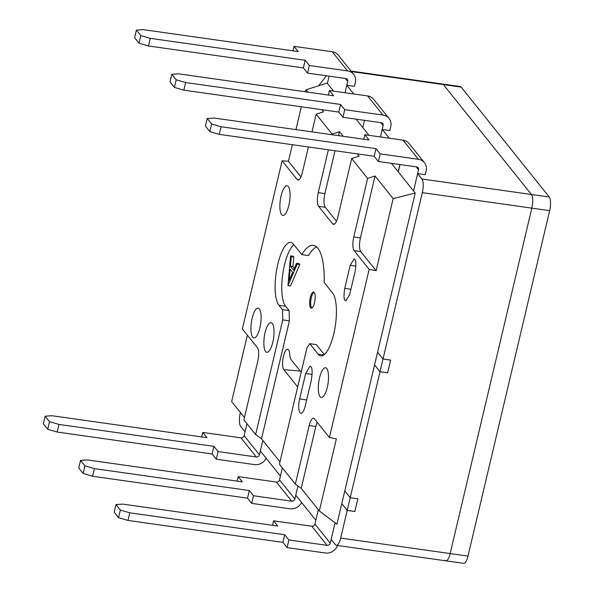 <?xml version="1.0" encoding="UTF-8"?>
<svg xmlns="http://www.w3.org/2000/svg" width="593" height="593" viewBox="0 0 593 593"><rect width="100%" height="100%" fill="white"/><g stroke="black" fill="none" stroke-linecap="round" stroke-linejoin="round"><path stroke-width="0.89" d="M345.089 300.399C343.799 299.458 343.688 295.44 344.748 288.346L350.204 265.264L354.058 258.867L354.784 259.363C356.074 260.305 356.185 264.322 355.125 271.416L349.67 294.491L345.919 300.903L345.089 300.399M310.888 366.696C312.355 367.779 312.489 372.36 311.281 380.461L305.254 405.938A10.933 3.417 98.1 0 1 300.97 413.262A10.933 3.417 98.1 0 1 300.021 412.676A10.933 3.417 98.1 0 1 299.628 398.911L305.654 373.442L310.057 366.133L310.888 366.696M252.692 337.113A15.01 4.692 98.1 0 1 251.743 320.146A15.01 4.692 98.1 0 1 258.2 308.197A15.01 4.692 98.1 0 1 259.349 308.968A15.01 4.692 98.1 0 1 260.342 325.683A15.01 4.692 98.1 0 1 253.997 337.914A15.01 4.692 98.1 0 1 252.692 337.113M320.094 396.695A15.01 4.692 98.1 0 1 319.153 379.728A15.01 4.692 98.1 0 1 325.609 367.771A15.01 4.692 98.1 0 1 326.75 368.542A15.01 4.692 98.1 0 1 327.744 385.257A15.01 4.692 98.1 0 1 321.399 397.488A15.01 4.692 98.1 0 1 320.094 396.695M265.62 351.53A15.01 4.692 98.1 0 1 264.671 334.563A15.01 4.692 98.1 0 1 271.127 322.607A15.01 4.692 98.1 0 1 272.269 323.385A15.01 4.692 98.1 0 1 273.262 340.1A15.01 4.692 98.1 0 1 266.924 352.331A15.01 4.692 98.1 0 1 265.62 351.53M281.638 214.673A15.01 4.692 98.1 0 1 280.689 197.714A15.01 4.692 98.1 0 1 287.145 185.757A15.01 4.692 98.1 0 1 288.287 186.528A15.01 4.692 98.1 0 1 289.28 203.243A15.01 4.692 98.1 0 1 282.935 215.474A15.01 4.692 98.1 0 1 281.638 214.673M310.599 307.73A8.154 2.55 98.1 0 1 310.072 298.583A8.154 2.55 98.1 0 1 313.549 292.015A8.154 2.55 98.1 0 1 314.216 292.445A8.154 2.55 98.1 0 1 314.742 301.585A8.154 2.55 98.1 0 1 311.266 308.152A8.154 2.55 98.1 0 1 310.599 307.73M314.038 292.253A8.154 2.55 -81.9 0 0 310.954 299.547A8.154 2.55 -81.9 0 0 311.621 307.871A8.154 2.55 -81.9 0 0 311.799 308.063M293.846 244.679A32.608 10.185 -81.9 0 0 282.639 274.996A32.608 10.185 -81.9 0 0 285.604 306.225L289.095 310.584L289.391 320.85L261.506 438.805L255.642 434.55L282.742 319.909L282.453 309.65L278.955 305.284A32.608 10.185 98.1 0 1 276.849 268.703A32.608 10.185 98.1 0 1 290.755 242.426A32.608 10.185 98.1 0 1 293.409 244.138L301.8 254.612A54.341 16.982 98.1 0 1 313.378 245.339A54.341 16.982 98.1 0 1 324.178 282.535L332.562 293.001A32.608 10.185 98.1 0 1 334.674 329.589A32.608 10.185 98.1 0 1 320.769 355.859A32.608 10.185 98.1 0 1 318.107 354.147L309.724 343.681A54.341 16.982 98.1 0 1 306.952 347.75L279.414 464.215L295.358 484.11L309.205 425.515A10.867 3.395 98.1 0 1 313.527 418.243A10.867 3.395 98.1 0 1 314.416 418.814L329.404 437.523L369.15 269.378L354.162 250.676A10.867 3.395 98.1 0 1 353.776 236.992L367.623 178.397L375.05 176.025L393.159 198.618L415.211 193.007L413.543 190.931L417.635 173.616L421.949 179.004A10.837 3.388 98.1 0 1 422.335 192.643L383.004 359.039L390.646 360.121L387.622 372.789M415.211 193.007L341.738 503.798A8.124 2.542 -81.9 0 0 341.746 503.783A8.124 2.542 98.1 0 1 342.205 504.169L347.224 510.395L354.866 511.477L357.868 498.78L354.836 511.477M237.096 481.108L238.156 476.631L276.375 482.035A2.706 2.468 141.3 0 0 279.525 479.856L282.357 467.884L280.422 476.046L260.349 450.991L262.84 440.466L259.445 454.801A2.706 2.468 -38.7 0 1 256.302 456.981L218.083 451.57L213.895 446.351L58.974 424.432L49.545 421.675L45.15 416.182L52.006 415.73L206.927 437.656L202.747 432.43L240.966 437.842A2.706 2.468 141.3 0 0 244.116 435.662L259.445 454.801M374.561 364.954L380.002 371.737L387.644 372.819L390.654 360.092L383.004 359.017L377.986 352.783A8.124 2.542 98.1 0 1 377.6 352.094M400.023 164.565L398.288 171.896L391.447 163.349M417.635 173.616L425.277 174.698L426.174 170.888A10.837 9.873 141.3 0 0 424.44 162.675A10.837 9.873 141.3 0 0 418.391 159.287L403.055 140.148L364.836 134.737L363.776 139.222M333.577 91.137L327.38 83.405L329.093 76.163L327.38 83.405L327.114 83.064L305.973 89.817L307.819 92.115M272.506 525.302L273.566 520.824L311.785 526.228A2.706 2.468 141.3 0 0 314.935 524.049L318.322 509.713L315.839 520.239L295.759 495.185L297.938 485.986L294.862 498.995A2.706 2.468 -38.7 0 1 291.712 501.174L253.493 495.763L249.312 490.544L94.391 468.626L84.955 465.868L80.559 460.376L87.416 459.923L242.337 481.85L238.156 476.631M347.224 510.395L350.226 497.697L357.868 498.78L350.218 497.72L345.208 491.471A8.124 2.542 98.1 0 1 344.822 490.782M341.746 503.768A8.124 2.542 98.1 0 1 342.205 504.146L347.216 510.425L354.859 511.507M347.216 510.425L340.678 538.081A10.837 3.388 98.1 0 1 336.372 545.33A10.837 3.388 98.1 0 1 335.482 544.767L331.168 539.378L335.082 522.818L330.271 543.188A2.706 2.468 -38.7 0 1 327.121 545.367L288.902 539.964L284.722 534.738L129.8 512.819L120.364 510.062L115.969 504.569L122.825 504.117L277.746 526.043L273.566 520.824M329.419 90.544L333.607 95.769L178.686 73.843L171.822 74.295L176.217 79.781L185.653 82.546L340.575 104.464L344.755 109.683L342.954 117.303L381.173 122.714A2.706 2.468 -38.7 0 1 383.122 125.612L380.447 136.946L382.226 129.422L389.868 130.504L390.765 126.694A10.837 9.873 141.3 0 0 389.03 118.481A10.837 9.873 141.3 0 0 382.974 115.094L367.638 95.955L329.419 90.544L328.366 95.028M368.994 135.33L362.797 127.599L364.51 120.357L362.797 127.599L356.03 119.156M294.009 46.35L298.19 51.576L143.269 29.65L136.412 30.102L140.808 35.587L150.244 38.352L148.443 45.972L303.364 67.891L307.545 73.109L345.763 78.521A2.706 2.468 -38.7 0 1 347.713 81.419L345.03 92.753L346.809 85.229L354.458 86.311L355.355 82.501A10.837 9.873 141.3 0 0 353.621 74.288A10.837 9.873 141.3 0 0 347.565 70.901L332.228 51.761L294.009 46.35L292.949 50.835M244.116 435.662L246.94 423.691L245.013 431.852L240.684 426.449A10.837 3.388 98.1 0 1 240.298 412.81L240.387 412.446M380.002 371.737L350.218 497.72M341.738 503.798L336.92 524.197L319.323 510.958L336.364 438.864L329.404 437.523M382.226 129.422L389.253 138.199M346.809 85.229L353.836 94.005M318.641 85.77A10.837 3.388 98.1 0 1 318.671 85.733L326.402 75.778M367.623 178.397L351.686 158.501L337.832 217.097A10.867 3.395 98.1 0 1 333.511 224.369A10.867 3.395 98.1 0 1 332.629 223.798L318.641 206.349A10.867 3.395 98.1 0 1 318.256 192.666L328.389 149.799M331.954 134.715L332.11 134.07L316.165 114.175L311.977 131.891M308.412 146.975L302.311 172.771A10.867 3.395 98.1 0 1 297.997 180.042A10.867 3.395 98.1 0 1 297.108 179.471L282.12 160.77L242.374 328.907L257.362 347.617A10.867 3.395 98.1 0 1 257.747 361.3L243.901 419.888L255.642 434.55M309.724 343.681L316.365 344.615L324.327 354.547M316.551 246.873A54.341 16.982 -81.9 0 0 308.449 255.553L301.8 254.612M289.095 310.584L282.453 309.65M289.391 320.85L282.742 319.909M247.355 335.127L231.655 401.55L244.457 417.524M292.371 144.699L288.443 161.311L282.12 160.77M305.973 89.817L304.898 91.707M301.333 106.784L295.937 129.622M300.962 176.922L288.443 161.311M316.165 114.175L323.593 111.803L321.903 109.698M332.11 134.07L339.537 131.698L343.228 136.308M357.32 153.891L359.113 156.129L351.686 158.501M398.288 171.896L413.543 190.931L418.532 169.806L416.16 166.848M339.537 131.698L338.603 135.656M335.03 150.741L324.897 193.607A10.867 3.395 -81.9 0 0 325.29 207.291L336.476 221.248M375.05 176.025L360.418 237.934A10.867 3.395 -81.9 0 0 360.803 251.617L376.11 270.719L369.15 269.378M376.11 270.719L393.159 198.618M317.211 422.305A10.867 3.395 -81.9 0 0 315.854 426.456L309.205 425.515M295.358 484.11L301.222 488.365L315.854 426.456M279.978 461.851L261.506 438.805M319.323 510.958L301.222 488.365M299.08 263.655L299.761 264.508L290.511 285.952L287.961 285.596L297.212 264.144L296.53 263.292L299.08 263.655M296.53 263.292L293.565 270.171L290.4 266.213L291.267 256.725L290.577 255.865L293.127 256.228L293.809 257.08L292.942 266.576L294.358 268.34M297.686 386.918L283.832 369.632A10.563 3.299 98.1 0 1 283.165 357.69A10.563 3.299 98.1 0 1 287.709 349.277A10.563 3.299 98.1 0 1 289.688 353.991A15.248 4.766 -81.9 0 0 291.385 360.003L301.162 372.204M299.761 264.508L297.212 264.144M290.4 266.213L292.942 266.576M291.267 256.725L293.809 257.08M290.577 255.865L287.961 285.596M292.616 272.372L290.118 269.252L289.087 280.563L292.616 272.372M292.438 272.143L292.356 272.965M444.972 560.259A10.837 3.388 -81.9 0 0 445.854 560.83A10.837 3.388 -81.9 0 0 450.161 553.58L531.817 208.136A10.837 3.388 -81.9 0 0 531.432 194.497L443.364 84.584A10.837 3.388 -81.9 0 0 442.482 84.013L460.316 86.541A10.837 3.388 98.1 0 1 461.198 87.104L549.266 197.017A10.837 3.388 98.1 0 1 549.652 210.663L467.996 556.101A10.837 3.388 98.1 0 1 463.689 563.35L445.854 560.83A10.837 3.388 -81.9 0 0 450.161 553.58L531.817 208.136A10.837 3.388 -81.9 0 0 531.432 194.497L443.364 84.584A10.837 3.388 -81.9 0 0 442.482 84.013L351.049 71.078M337.543 545.501A10.837 9.873 141.3 0 1 325.32 552.987L287.101 547.584L288.902 539.964M332.228 51.761A10.837 9.873 -38.7 0 1 338.284 55.149L353.621 74.288M350.226 497.697L345.208 491.441A8.124 2.542 98.1 0 1 344.822 490.752M374.568 364.932L380.002 371.715L383.004 359.017L377.993 352.761A8.124 2.542 98.1 0 1 377.608 352.072M399.919 164.55L398.207 171.792M344.755 109.683L382.974 115.094M301.615 502.493A10.837 9.873 141.3 0 1 289.91 508.794L251.691 503.383L253.493 495.763M367.638 95.955A10.837 9.873 -38.7 0 1 373.694 99.342L389.03 118.481M251.691 503.383L247.511 498.164L249.312 490.544M247.511 498.164L92.59 476.246L94.391 468.626M92.59 476.246L83.153 473.488L84.955 465.868M83.153 473.488L78.758 467.996L80.559 460.376M171.822 74.295L170.021 81.916L174.416 87.401L183.852 90.166L338.773 112.084L342.954 117.303M176.217 79.781L174.416 87.401M185.653 82.546L183.852 90.166M340.575 104.464L338.773 112.084M364.836 134.737L369.016 139.963L214.095 118.037L207.231 118.489L211.634 123.981L221.063 126.739L375.984 148.658L380.165 153.876L418.391 159.287M380.165 153.876L378.364 161.496L416.59 166.907A2.706 2.468 -38.7 0 1 418.532 169.806M201.687 436.915L202.747 432.43M150.244 38.352L305.165 60.271L303.364 67.891M140.808 35.587L139.007 43.207L148.443 45.972M136.412 30.102L134.611 37.722L139.007 43.207M305.165 60.271L309.346 65.489L307.545 73.109M309.346 65.489L347.565 70.901M266.205 458.3A10.837 9.873 141.3 0 1 254.501 464.601L216.282 459.19L218.083 451.57M216.282 459.19L212.094 453.971L213.895 446.351M212.094 453.971L57.173 432.052L58.974 424.432M57.173 432.052L47.744 429.295L49.545 421.675M47.744 429.295L43.348 423.802L45.15 416.182M403.055 140.148A10.837 9.873 -38.7 0 1 409.103 143.536L424.44 162.675M375.984 148.658L374.183 156.278L378.364 161.496M207.231 118.489L205.43 126.109L209.833 131.602L219.262 134.359L374.183 156.278M211.634 123.981L209.833 131.602M221.063 126.739L219.262 134.359M387.652 372.797L380.002 371.715M287.101 547.584L282.92 542.358L127.999 520.439L118.563 517.682L114.167 512.189L115.969 504.569M282.92 542.358L284.722 534.738M127.999 520.439L129.8 512.819M118.563 517.682L120.364 510.062M344.748 288.346L350.9 289.31M323.8 354.955L318.107 354.147M285.604 306.225L278.955 305.284M297.108 179.471L299.005 179.738M324.897 193.607L318.256 192.666M325.29 207.291L318.641 206.349M334.526 224.065L332.629 223.798M360.418 237.934L353.776 236.992M360.803 251.617L354.162 250.676M355.882 266.153L350.204 265.264M312.14 374.457L305.654 373.442M299.628 398.911L306.655 400.016M300.266 371.077L283.832 369.632M340.678 538.081L467.996 556.101M422.335 192.643L549.652 210.663M421.949 179.004L549.266 197.017M351.449 71.575L461.198 87.104M279.525 479.856L294.862 498.995M314.935 524.049L330.271 543.188M383.122 125.612L380.75 122.655M347.713 81.419L345.341 78.461M291.712 501.174L276.375 482.035M256.302 456.981L240.966 437.842M327.121 545.367L311.785 526.228M336.372 545.33L445.854 560.83"/></g></svg>
